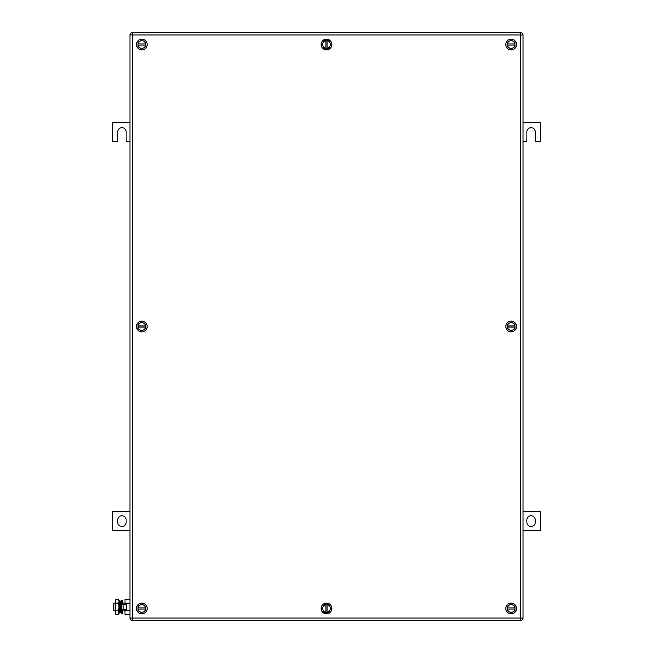 <?xml version="1.0" encoding="UTF-8"?>
<svg xmlns="http://www.w3.org/2000/svg" width="653" height="653" viewBox="0 0 653 653"><rect width="100%" height="100%" fill="white"/><g stroke="black" fill="none" stroke-linecap="round" stroke-linejoin="round"><path stroke-width="0.98" d="M129.963 122.299L112.34 122.299L112.34 141.456L117.703 141.456L117.703 131.873A4.212 4.212 0 0 1 121.915 127.662A4.212 4.212 0 0 1 126.127 131.873L126.127 141.456L129.963 141.456M523.037 141.456L526.873 141.456L526.873 131.873A4.212 4.212 90 0 1 531.085 127.662A4.212 4.212 90 0 1 535.297 131.873L535.297 141.456L540.66 141.456L540.66 122.299L523.037 122.299M523.037 530.701L540.66 530.701L540.66 511.544L523.037 511.544M535.297 522.269L535.297 519.976A4.212 4.212 90 0 0 531.085 515.756A4.212 4.212 90 0 0 526.873 519.976L526.873 522.269A4.212 4.212 90 0 0 531.085 526.489A4.212 4.212 90 0 0 535.297 522.269M129.963 511.544L112.34 511.544L112.34 530.701L129.963 530.701M117.703 519.976L117.703 522.269A4.212 4.212 0 0 0 121.915 526.489A4.212 4.212 0 0 0 126.127 522.269L126.127 519.976A4.212 4.212 0 0 0 121.915 515.756A4.212 4.212 0 0 0 117.703 519.976M141.84 604.049L138.003 606.262L138.052 607.902A3.828 3.828 0 0 1 143.75 605.16L145.668 606.262L145.627 609.045A3.828 3.828 0 0 1 143.75 611.788L145.668 610.686L145.668 609.045L138.003 609.045L138.003 607.902L145.627 607.902A3.828 3.828 0 0 0 143.75 605.16L141.84 604.049M139.922 611.788L138.003 610.686L138.052 609.045A3.828 3.828 0 0 0 139.922 611.788L141.84 612.898L143.75 611.788A3.828 3.828 0 0 1 139.922 611.788M136.477 608.474A5.363 5.363 0 0 1 141.84 603.111A5.363 5.363 0 0 1 147.203 608.474A5.363 5.363 0 0 1 141.84 613.836A5.363 5.363 0 0 1 136.477 608.474M141.84 40.102L138.003 42.314L138.052 43.955A3.828 3.828 0 0 1 143.75 41.212L145.668 42.314L145.627 45.098A3.828 3.828 0 0 1 143.75 47.84L145.668 46.738L145.668 45.098L138.003 45.098L138.003 43.955L145.627 43.955A3.828 3.828 0 0 0 143.75 41.212L141.84 40.102M139.922 47.84L138.003 46.738L138.052 45.098A3.828 3.828 0 0 0 139.922 47.84L141.84 48.951L143.75 47.84A3.828 3.828 0 0 1 139.922 47.84M136.477 44.526A5.363 5.363 0 0 1 141.84 39.164A5.363 5.363 0 0 1 147.203 44.526A5.363 5.363 0 0 1 141.84 49.889A5.363 5.363 0 0 1 136.477 44.526M511.16 40.102L507.332 42.314L507.373 43.955A3.828 3.828 0 0 1 513.078 41.212L514.997 42.314L514.948 45.098A3.828 3.828 0 0 1 513.078 47.84L514.997 46.738L514.997 45.098L507.332 45.098L507.332 43.955L514.948 43.955A3.828 3.828 0 0 0 513.078 41.212L511.16 40.102M509.25 47.84L507.332 46.738L507.373 45.098A3.828 3.828 0 0 0 509.25 47.84L511.16 48.951L513.078 47.84A3.828 3.828 0 0 1 509.25 47.84M505.797 44.526A5.363 5.363 0 0 1 511.16 39.164A5.363 5.363 0 0 1 516.523 44.526A5.363 5.363 0 0 1 511.16 49.889A5.363 5.363 0 0 1 505.797 44.526M511.16 604.049L507.332 606.262L507.373 607.902A3.828 3.828 0 0 1 513.078 605.16L514.997 606.262L514.948 609.045A3.828 3.828 0 0 1 513.078 611.788L514.997 610.686L514.997 609.045L507.332 609.045L507.332 607.902L514.948 607.902A3.828 3.828 0 0 0 513.078 605.16L511.16 604.049M509.25 611.788L507.332 610.686L507.373 609.045A3.828 3.828 0 0 0 509.25 611.788L511.16 612.898L513.078 611.788A3.828 3.828 0 0 1 509.25 611.788M505.797 608.474A5.363 5.363 0 0 1 511.16 603.111A5.363 5.363 0 0 1 516.523 608.474A5.363 5.363 0 0 1 511.16 613.836A5.363 5.363 0 0 1 505.797 608.474M141.84 322.076L138.003 324.288L138.052 325.929A3.828 3.828 0 0 1 143.75 323.186L145.668 324.288L145.627 327.071A3.828 3.828 0 0 1 143.75 329.814L145.668 328.712L145.668 327.071L138.003 327.071L138.003 325.929L145.627 325.929A3.828 3.828 0 0 0 143.75 323.186L141.84 322.076M139.922 329.814L138.003 328.712L138.052 327.071A3.828 3.828 0 0 0 139.922 329.814L141.84 330.924L143.75 329.814A3.828 3.828 0 0 1 139.922 329.814M136.477 326.5A5.363 5.363 0 0 1 141.84 321.137A5.363 5.363 0 0 1 147.203 326.5A5.363 5.363 0 0 1 141.84 331.863A5.363 5.363 0 0 1 136.477 326.5M511.16 322.076L507.332 324.288L507.373 325.929A3.828 3.828 0 0 1 513.078 323.186L514.997 324.288L514.948 327.071A3.828 3.828 0 0 1 513.078 329.814L514.997 328.712L514.997 327.071L507.332 327.071L507.332 325.929L514.948 325.929A3.828 3.828 0 0 0 513.078 323.186L511.16 322.076M509.25 329.814L507.332 328.712L507.373 327.071A3.828 3.828 0 0 0 509.25 329.814L511.16 330.924L513.078 329.814A3.828 3.828 0 0 1 509.25 329.814M505.797 326.5A5.363 5.363 0 0 1 511.16 321.137A5.363 5.363 0 0 1 516.523 326.5A5.363 5.363 0 0 1 511.16 331.863A5.363 5.363 0 0 1 505.797 326.5M322.076 608.457L324.272 612.294L325.912 612.261A3.828 3.828 0 0 1 323.194 606.547L324.304 604.629L327.088 604.686A3.828 3.828 0 0 1 329.83 606.572L328.728 604.654L327.088 604.645L327.055 612.31L325.912 612.302L325.945 604.686A3.828 3.828 0 0 0 323.194 606.547L322.076 608.457M329.806 610.4L328.696 612.318L327.055 612.261A3.828 3.828 0 0 0 329.806 610.4L330.924 608.49L329.83 606.572A3.828 3.828 0 0 1 329.806 610.4M326.476 613.836A5.363 5.363 0 0 1 321.137 608.449A5.363 5.363 0 0 1 326.524 603.111A5.363 5.363 0 0 1 331.863 608.498A5.363 5.363 0 0 1 326.476 613.836M322.076 44.51L324.272 48.346L325.912 48.314A3.828 3.828 0 0 1 323.194 42.6L324.304 40.682L327.088 40.739A3.828 3.828 0 0 1 329.83 42.625L328.728 40.706L327.088 40.698L327.055 48.363L325.912 48.355L325.945 40.739A3.828 3.828 0 0 0 323.194 42.6L322.076 44.51M329.806 46.453L328.696 48.371L327.055 48.314A3.828 3.828 0 0 0 329.806 46.453L330.924 44.543L329.83 42.625A3.828 3.828 0 0 1 329.806 46.453M326.476 49.889A5.363 5.363 0 0 1 321.137 44.502A5.363 5.363 0 0 1 326.524 39.164A5.363 5.363 0 0 1 331.863 44.551A5.363 5.363 0 0 1 326.476 49.889M523.037 34.952L523.037 618.048A2.302 2.302 0 0 1 520.743 620.35A2.302 2.302 0 0 0 523.037 618.048L520.743 618.048L520.743 620.35L132.257 620.35A2.302 2.302 0 0 1 129.963 618.048A2.302 2.302 0 0 0 132.257 620.35L132.257 618.048L520.743 618.048L520.743 34.952L132.257 34.952L132.257 618.048L129.963 618.048L129.963 34.952A2.302 2.302 0 0 1 132.257 32.65L132.257 34.952L129.963 34.952A2.302 2.302 0 0 1 132.257 32.65L520.743 32.65L520.743 34.952L523.037 34.952A2.302 2.302 0 0 0 520.743 32.65M115.206 603.111L113.867 603.111L113.867 610.775L115.206 610.775M120.568 603.111L121.458 603.111M122.609 603.111L124.984 603.111M120.568 610.775L121.458 610.775M122.609 610.775L124.984 610.775M129.653 614.465L124.984 614.465L124.984 609.429M124.984 604.449L124.984 599.421L129.653 599.421M129.653 603.184L124.984 603.184M129.653 610.702L124.984 610.702M129.963 598.899L129.963 614.987M115.785 599.421L115.206 601.299L115.785 599.421L118.454 599.421L119.034 600.425L118.797 613.755M115.206 601.299L115.385 600.27M115.206 601.38L115.785 603.184L115.206 606.939L115.206 601.38M115.785 610.702L115.206 612.579L115.206 606.939L115.785 610.702L118.454 610.702L119.034 612.579L118.454 614.465L115.785 614.465L115.206 612.579L115.785 614.465M115.785 603.184L118.454 603.184L119.034 606.939L118.454 610.702M118.454 599.421L119.034 601.299L118.454 603.184M123.188 609.429L126.437 609.429L126.437 604.449L121.458 604.449L121.458 609.429L123.188 609.429L123.188 604.449M122.609 604.449L122.609 600.336L121.458 600.336L121.458 613.551L122.609 613.551L122.609 609.429M120.568 604.147L120.568 612.767L119.483 612.996L119.483 600.891L120.568 601.111L120.568 604.147M119.483 600.891L119.483 612.996"/></g></svg>
